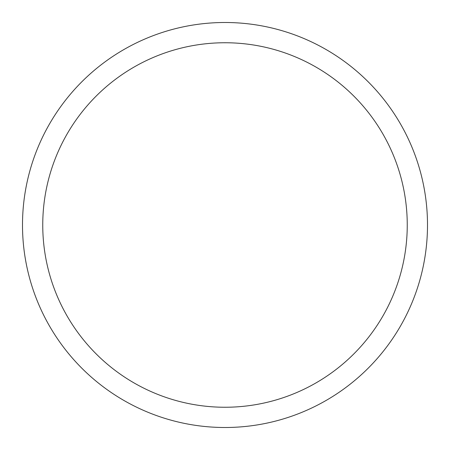 <?xml version="1.0" encoding="UTF-8"?>
<svg xmlns="http://www.w3.org/2000/svg" width="450" height="450" viewBox="0 0 450 450"><rect width="100%" height="100%" fill="white"/><g stroke="black" fill="none" stroke-linecap="round" stroke-linejoin="round"><path stroke-width="0.67" d="M22.5 225A202.5 202.5 0 0 0 225 427.5A202.5 202.5 0 0 0 427.5 225A202.5 202.5 0 0 0 225 22.5A202.5 202.5 0 0 0 22.5 225M407.25 225A182.25 182.25 0 0 1 225 407.25A182.25 182.25 0 0 1 42.75 225A182.25 182.25 0 0 1 225 42.75A182.25 182.25 0 0 1 407.25 225"/></g></svg>
